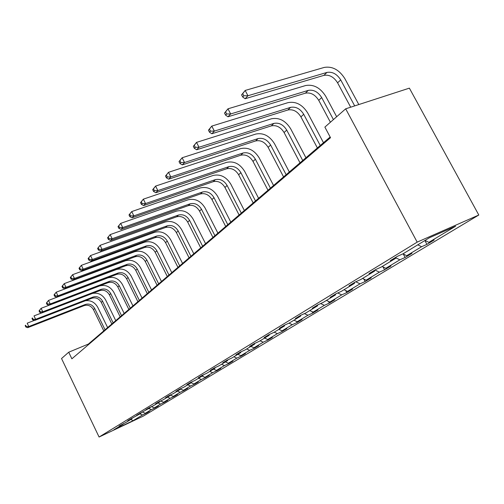 <?xml version="1.0" encoding="UTF-8"?>
<svg xmlns="http://www.w3.org/2000/svg" width="504" height="504" viewBox="0 0 504 504"><rect width="100%" height="100%" fill="white"/><g stroke="black" fill="none" stroke-linecap="round" stroke-linejoin="round"><path stroke-width="0.76" d="M417.186 242.128L345.681 108.82L409.38 88.143L478.8 215.019L143.193 416.178L99.086 437.031L417.186 242.128L478.8 215.019M425.023 240.433L428.828 242.361L434.177 239.992L426.913 244.364L424.853 240.534M139.942 413.916L142.512 414.975L132.848 420.802L113.954 429.736L123.329 424.028L119.196 425.974L126.044 422.371L131.928 418.793L127.745 420.764L130.555 419.051L140.874 413.349L136.628 415.346L139.551 413.564L150.179 407.692L145.87 409.714L148.913 407.856L153.241 405.827L159.869 401.795L155.497 403.843L158.666 401.909L163.057 399.855L169.961 395.646L165.526 397.725L168.834 395.709L173.288 393.624L180.495 389.239L175.997 391.343L179.443 389.239L183.966 387.129L191.488 382.549L186.921 384.678L190.525 382.479L195.111 380.344L202.973 375.562L198.337 377.716L202.104 375.417L206.766 373.256L214.988 368.248L210.281 370.434L214.225 368.027L218.957 365.835L227.569 360.593L222.787 362.804L226.92 360.284L231.727 358.067L240.748 352.573L235.897 354.81L240.238 352.164L245.114 349.915L254.589 344.15L249.663 346.418L254.218 343.64L259.169 341.365L269.123 335.305L264.121 337.598L268.909 334.675L273.937 332.375L284.413 326L279.329 328.325L284.376 325.244L289.485 322.913L300.516 316.197L295.357 318.547L300.68 315.302L305.865 312.946L317.507 305.859L312.266 308.24L317.885 304.813L323.152 302.425L335.45 294.941L330.126 297.347L336.067 293.725L341.416 291.312L354.432 283.387L349.026 285.818L355.32 281.982L360.751 279.544L374.548 271.146L369.06 273.603L375.738 269.533L381.251 267.07L395.905 258.155L390.329 260.631L397.429 256.303L403.03 253.821L429.427 237.749L455.641 226.202L428.828 242.361M417.81 244.824L421.59 246.727L426.913 244.364M421.59 246.727L406.69 255.711L411.963 253.355L405.121 257.475L403.269 253.997M395.955 257.878L399.867 259.825L405.121 257.475M399.867 259.825L385.825 268.292L391.028 265.954L384.565 269.842L383.009 266.906M374.963 270.005L379.386 272.173L384.565 269.842M379.386 272.173L366.125 280.167L371.253 277.855L365.142 281.528L363.844 279.065M355.774 281.78L360.039 283.834L365.142 281.528M360.039 283.834L347.489 291.4L352.548 289.113L346.765 292.591L345.694 290.537M337.737 292.969L341.731 294.872L346.765 292.591M341.731 294.872L329.843 302.041L334.826 299.773L329.345 303.074L328.469 301.392M320.632 303.566L324.381 305.329L329.345 303.074M324.381 305.329L313.104 312.133L318.018 309.891L312.814 313.022L312.115 311.667M304.397 313.614L307.925 315.258L312.814 313.022M307.925 315.258L297.209 321.716L302.053 319.498L297.102 322.478L296.554 321.413M288.956 323.159L292.282 324.683L297.102 322.478M292.282 324.683L282.089 330.832L286.864 328.639L282.152 331.474L281.742 330.668M274.214 332.205L277.402 333.654L282.152 331.474M277.402 333.654L267.693 339.507L272.399 337.34L267.908 340.043L267.618 339.469M260.102 340.792L263.227 342.203L267.908 340.043M263.227 342.203L253.972 347.779L258.609 345.637L254.325 348.22L254.079 347.735M246.645 348.982L249.707 350.349L254.325 348.22M249.707 350.349L240.874 355.679L245.448 353.562L241.353 356.019L241.12 355.566M233.799 356.8L236.804 358.13L241.353 356.019M236.804 358.13L228.362 363.22L232.867 361.129L228.955 363.485L228.734 363.05M221.521 364.272L224.469 365.564L228.955 363.485M224.469 365.564L216.399 370.434L220.84 368.367L217.092 370.623L216.884 370.207M209.771 371.423L212.669 372.683L217.092 370.623M212.669 372.683L204.945 377.339L209.317 375.297L205.733 377.458L205.537 377.061M198.526 378.265L201.373 379.493L205.733 377.458M201.373 379.493L193.964 383.96L198.28 381.938L194.84 384.01L194.657 383.632M187.746 384.823L190.543 386.02L194.84 384.01M190.543 386.02L183.443 390.304L187.696 388.307L184.395 390.298L184.218 389.939M177.408 391.117L180.155 392.282L184.395 390.298M180.155 392.282L173.338 396.396L177.534 394.424L174.365 396.333L174.195 395.993M167.479 397.158L170.182 398.299L174.365 396.333M170.182 398.299L163.63 402.249L167.769 400.302L164.72 402.135L164.562 401.808M157.941 402.961L160.6 404.076L164.72 402.135M160.6 404.076L154.3 407.875L158.382 405.947L155.453 407.717L155.295 407.402M148.768 408.542L151.383 409.632L155.453 407.717M151.383 409.632L145.322 413.286L149.348 411.384L146.525 413.085L146.38 412.782M142.512 414.975L146.525 413.085M330.145 137.019L88.402 344.056L68.72 352.214L71.883 358.81L330.517 137.705L324.872 127.103L345.681 108.82M396.094 257.116L395.905 258.155M402.961 253.846L406.69 255.711M374.749 270.138L374.548 271.146M382.19 266.503L385.825 268.292M354.633 282.397L354.432 283.387M362.565 278.441L366.125 280.167M335.658 293.977L335.45 294.941M344.005 289.731L347.489 291.4M317.715 304.914L317.507 305.859M326.435 300.428L329.843 302.041M300.731 315.284L300.516 316.197M309.765 310.571L313.104 312.133M284.615 325.137L284.413 326M293.939 320.204L297.209 321.716M269.319 334.492L269.123 335.305M278.882 329.364L282.089 330.832M254.778 343.381L254.589 344.15M264.55 338.089L267.693 339.507M240.937 351.842L240.748 352.573M250.891 346.399L253.972 347.779M227.745 359.906L227.569 360.593M237.85 354.337L240.874 355.679M215.158 367.592L214.988 368.248M225.395 361.916L228.362 363.22M203.137 374.938L202.973 375.562M213.482 369.167L216.399 370.434M191.646 381.956L191.488 382.549M202.079 376.104L204.945 377.339M180.653 388.672L180.495 389.239M191.155 382.75L193.964 383.96M170.113 395.111L169.961 395.646M180.539 389.069L183.443 390.304M160.014 401.279L159.869 401.795M170.194 395.073L173.338 396.396M150.324 407.194L150.179 407.692M160.631 400.989L163.63 402.249M141.013 412.877L140.874 413.349M151.427 406.678L154.3 407.875M132.067 418.339L131.928 418.793M142.569 412.146L145.322 413.286M123.455 423.593L123.329 424.028M68.72 352.214L61.532 358.533L99.086 437.031M88.616 344.503L88.402 344.056M131.065 419.322L132.848 420.802M85.415 300.737C90.777 300.113 94.884 302.299 97.745 307.295L107.629 327.587M103.786 330.882L93.46 309.645C91.199 305.884 88.112 304.529 84.2 305.594L27.707 327.669L28.778 326.542L26.265 326.542L25.628 325.2L25.2 325.653L25.836 326.995L26.265 326.542M105.052 329.792L94.695 308.498C92.427 304.725 89.328 303.37 85.409 304.435L28.778 326.542L27.184 323.184L34.316 320.412M25.2 325.653L25.628 325.2M25.836 326.995L27.707 327.669M92.497 293.41C98.154 292.446 102.539 294.638 105.657 299.974L115.75 320.632M111.825 323.996L101.279 302.381C98.973 298.551 95.836 297.165 91.867 298.229L34.524 320.494L35.645 319.316L33.075 319.316L32.426 317.948L31.979 318.421L32.634 319.788L33.075 319.316M113.142 322.869L102.564 301.19C100.246 297.347 97.102 295.961 93.12 297.026L35.645 319.316L34.007 315.895L41.536 312.99M31.979 318.421L32.426 317.948M32.634 319.788L34.524 320.494M39.035 310.899L39.703 312.291L40.163 311.8L39.495 310.407L39.035 310.899L41.108 308.309L99.49 285.97C105.544 284.382 110.332 286.511 113.873 292.377L124.186 313.412M120.172 316.846L109.406 294.834C107.043 290.928 103.855 289.517 99.83 290.581L41.618 313.022L42.783 311.8L40.163 311.8M121.546 315.674L110.735 293.599C108.366 289.68 105.172 288.263 101.134 289.334L42.783 311.8L41.108 308.309L39.495 310.407M39.703 312.291L41.618 313.022M46.374 303.068L47.055 304.485L47.54 303.975L46.853 302.558L46.374 303.068L48.504 300.422L107.787 277.912C113.923 276.312 118.799 278.504 122.409 284.476L132.949 305.903M128.854 309.412L117.842 286.99C115.435 283.015 112.19 281.56 108.108 282.637L49.001 305.248L50.211 303.975L47.54 303.975M130.278 308.19L119.228 285.705C116.815 281.717 113.558 280.256 109.463 281.333L50.211 303.975L48.504 300.422L46.853 302.558M47.055 304.485L49.001 305.248M54.023 294.909L54.722 296.358L55.22 295.829L54.52 294.374L54.023 294.909L56.202 292.2L116.411 269.527C122.642 267.926 127.607 270.169 131.292 276.255L142.071 298.091M137.882 301.682L126.624 278.832C124.167 274.781 120.865 273.288 116.714 274.365L56.687 297.152L57.947 295.823L55.22 295.829M139.362 300.409L128.06 277.496C125.597 273.426 122.283 271.933 118.125 273.011L57.947 295.823L56.202 292.2L54.52 294.374M54.722 296.358L56.687 297.152M61.998 286.404L62.71 287.885L63.233 287.33L62.521 285.85L61.998 286.404L64.235 283.626L125.389 260.788C131.72 259.188 136.767 261.494 140.54 267.7L151.572 289.957M147.281 293.63L135.759 270.346C133.251 266.207 129.887 264.682 125.679 265.759L64.707 288.71L66.024 287.324L63.233 287.33M148.825 292.307L137.258 268.953C134.738 264.802 131.368 263.264 127.147 264.348L66.024 287.324L64.235 283.626L62.521 285.85M62.71 287.885L64.707 288.71M70.314 277.534L71.045 279.04L71.593 278.46L70.862 276.948L70.314 277.534L72.614 274.68L134.751 251.691C141.177 250.091 146.317 252.454 150.173 258.791L161.463 281.484M157.078 285.239L145.278 261.5C142.714 257.279 139.293 255.711 135.015 256.788L73.067 279.903L74.447 278.454L71.593 278.46M158.684 283.865L146.84 260.045C144.27 255.811 140.837 254.237 136.546 255.314L74.447 278.454L72.614 274.68L70.862 276.948M71.045 279.04L73.067 279.903M79.008 268.26L79.758 269.804L80.331 269.193L79.582 267.656L79.008 268.26L81.365 265.337L144.509 242.203C151.042 240.603 156.272 243.035 160.215 249.493L171.782 272.645M167.29 276.494L155.207 252.277C152.58 247.968 149.096 246.355 144.755 247.433L81.805 270.698L83.242 269.186L80.331 269.193M168.966 275.058L156.838 250.759C154.205 246.443 150.709 244.818 146.355 245.902L83.242 269.186L81.365 265.337L79.582 267.656M79.758 269.804L81.805 270.698M88.099 258.571L88.868 260.14L89.46 259.51L88.691 257.935L88.099 258.571L90.518 255.566L154.703 232.294C161.33 230.7 166.667 233.201 170.698 239.797L182.555 263.422M177.95 267.366L165.564 242.651C162.88 238.253 159.333 236.597 154.917 237.674L90.941 261.085L92.446 259.497L89.46 259.51M179.701 265.866L167.265 241.069C164.575 236.659 161.009 234.99 156.587 236.067L92.446 259.497L90.518 255.566L88.691 257.935M88.868 260.14L90.941 261.085M97.606 248.422L98.393 250.028L99.023 249.367L98.23 247.76L97.606 248.422L100.094 245.335L165.344 221.943C172.084 220.355 177.521 222.926 181.648 229.667L193.807 253.783M189.082 257.827L176.387 232.596C173.634 228.104 170.018 226.397 165.532 227.474L100.498 251.017L102.073 249.36L99.023 249.367M190.915 256.259L178.164 230.939C175.405 226.435 171.776 224.721 167.284 225.798L102.073 249.36L100.094 245.335L98.23 247.76M98.393 250.028L100.498 251.017M107.573 237.793L108.385 239.438L109.04 238.745L108.228 237.094L107.573 237.793L110.137 234.618L176.482 211.119C183.33 209.532 188.868 212.184 193.095 219.07L205.575 243.703M200.731 247.855L187.702 222.081C184.886 217.495 181.194 215.737 176.639 216.808L110.515 240.471L112.165 238.732L109.04 238.745M202.646 246.217L189.561 220.355C186.732 215.75 183.034 213.986 178.466 215.057L112.165 238.732L110.137 234.618L108.228 237.094M108.385 239.438L110.515 240.471M118.024 226.649L118.856 228.325L119.549 227.594L118.711 225.912L118.024 226.649L120.664 223.379L188.137 199.786C195.098 198.211 200.749 200.939 205.084 207.982L217.898 233.15M212.921 237.416L199.54 211.082C196.654 206.388 192.893 204.58 188.263 205.645L121.017 229.408L122.749 227.588L119.549 227.594M214.924 235.696L201.493 209.267C198.595 204.561 194.821 202.74 190.178 203.805L122.749 227.588L120.664 223.379L118.711 225.912M118.856 228.325L121.017 229.408M128.999 214.937L129.856 216.657L130.58 215.895L129.723 214.168L128.999 214.937L131.72 211.573L200.353 187.91C207.434 186.341 213.198 189.157 217.64 196.358L230.807 222.094M225.697 226.472L211.951 199.553C208.99 194.752 205.153 192.887 200.441 193.946L132.048 217.791L133.869 215.876L130.58 215.895M227.802 224.671L213.992 197.65C211.018 192.837 207.176 190.959 202.451 192.018L133.869 215.876L131.72 211.573L129.723 214.168M129.856 216.657L132.048 217.791M140.54 202.633L141.422 204.391L142.185 203.584L141.303 201.821L140.54 202.633L143.35 199.162L213.173 175.442C220.374 173.893 226.252 176.803 230.813 184.168L244.352 210.496M239.098 214.994L224.967 187.457C221.924 182.549 218.012 180.621 213.224 181.673L143.64 205.582L145.555 203.566L142.185 203.584M241.309 213.104L227.109 185.466C224.059 180.539 220.128 178.599 215.328 179.644L145.555 203.566L143.35 199.162L141.303 201.821M141.422 204.391L143.64 205.582M152.693 189.674L153.6 191.476L154.4 190.625L153.493 188.817L152.693 189.674L155.591 186.096L226.643 162.351C233.963 160.814 239.967 163.819 244.654 171.366L258.584 198.305M253.178 202.936L238.631 174.756C235.513 169.735 231.512 167.738 226.643 168.777L155.849 192.73L157.865 190.607L154.4 190.625M255.496 200.951L240.887 172.664C237.749 167.618 233.743 165.614 228.86 166.654L157.865 190.607L155.591 186.096L153.493 188.817M153.6 191.476L155.849 192.73M165.501 176.009L166.433 177.862L167.284 176.961L166.345 175.108L165.501 176.009L168.493 172.318L240.805 148.579C248.252 147.067 254.388 150.173 259.201 157.903L273.552 185.485M267.983 190.26L253.002 161.406C249.795 156.253 245.713 154.192 240.761 155.219L168.714 179.185L170.837 176.942L167.284 176.961M270.428 188.162L255.377 159.201C252.151 154.029 248.056 151.956 243.092 152.983L170.837 176.942L168.493 172.318L166.345 175.108M166.433 177.862L168.714 179.185M179.021 161.589L179.985 163.485L180.879 162.54L179.915 160.637L179.021 161.589L182.12 157.771L255.73 134.07C263.302 132.583 269.564 135.809 274.516 143.734L289.315 171.99M283.576 176.904L268.134 147.344C264.833 142.065 260.663 139.936 255.623 140.944L182.291 164.884L184.54 162.515L180.879 162.54M286.152 174.699L270.629 145.026C267.315 139.721 263.132 137.579 258.079 138.587L184.54 162.515L182.12 157.771L179.915 160.637M179.985 163.485L182.291 164.884M193.316 146.343L194.317 148.289L195.262 147.288L194.261 145.335L193.316 146.343L196.529 142.386L271.461 118.774C279.166 117.319 285.573 120.658 290.669 128.785L305.934 157.752M300.012 162.823L284.086 132.527C280.69 127.109 276.425 124.898 271.297 125.887L196.648 149.764L199.023 147.262L195.262 147.288M302.734 160.499L286.719 130.076C283.311 124.639 279.033 122.415 273.892 123.398L199.023 147.262L196.529 142.386L194.261 145.335M194.317 148.289L196.648 149.764M208.461 130.196L209.488 132.193L210.489 131.128L209.456 129.125L208.461 130.196L211.787 126.095L288.08 102.614C295.924 101.197 302.469 104.662 307.724 113.009L323.486 142.72M317.375 147.956L300.926 116.878C297.423 111.321 293.07 109.028 287.847 109.992L211.85 133.755L214.37 131.103L210.489 131.128M320.248 145.499L303.71 114.288C300.195 108.707 295.823 106.401 290.587 107.358L214.37 131.103L211.787 126.095L209.456 129.125M209.488 132.193L211.85 133.755M224.519 113.066L225.584 115.12L226.649 113.992L225.578 111.932L224.519 113.066L227.972 108.814L305.663 85.522C313.639 84.149 320.336 87.753 325.754 96.321L336.666 116.739M330.41 122.239L318.73 100.334C315.12 94.626 310.666 92.238 305.355 93.177L227.972 116.777L230.649 113.961L226.649 113.992M333.421 119.593L321.678 97.593C318.049 91.86 313.576 89.46 308.253 90.392L230.649 113.961L227.972 108.814L225.578 111.932M225.584 115.12L227.972 116.777M241.586 94.859L242.689 96.976L243.823 95.773L242.714 93.656L241.586 94.859L245.177 90.449L324.286 67.41C332.407 66.093 339.261 69.842 344.856 78.649L358.81 104.561M350.683 107.195L337.586 82.813C333.862 76.942 329.301 74.466 323.896 75.367L245.102 98.74L247.949 95.741L243.823 95.773M354.69 105.897L340.71 79.909C336.968 74.012 332.388 71.518 326.97 72.412L247.949 95.741L245.177 90.449L242.714 93.656M242.689 96.976L245.102 98.74M93.46 309.645L94.695 308.498M84.2 305.594L85.409 304.435M101.279 302.381L102.564 301.19M91.867 298.229L93.12 297.026M109.406 294.834L110.735 293.599M99.83 290.581L101.134 289.334M117.842 286.99L119.228 285.705M108.108 282.637L109.463 281.333M126.624 278.832L128.06 277.496M116.714 274.365L118.125 273.011M135.759 270.346L137.258 268.953M125.679 265.759L127.147 264.348M145.278 261.5L146.84 260.045M135.015 256.788L136.546 255.314M155.207 252.277L156.838 250.759M144.755 247.433L146.355 245.902M165.564 242.651L167.265 241.069M154.917 237.674L156.587 236.067M176.387 232.596L178.164 230.939M165.532 227.474L167.284 225.798M187.702 222.081L189.561 220.355M176.639 216.808L178.466 215.057M199.54 211.082L201.493 209.267M188.263 205.645L190.178 203.805M211.951 199.553L213.992 197.65M200.441 193.946L202.451 192.018M224.967 187.457L227.109 185.466M213.224 181.673L215.328 179.644M238.631 174.756L240.887 172.664M226.643 168.777L228.86 166.654M253.002 161.406L255.377 159.201M240.761 155.219L243.092 152.983M268.134 147.344L270.629 145.026M255.623 140.944L258.079 138.587M284.086 132.527L286.719 130.076M271.297 125.887L273.892 123.398M300.926 116.878L303.71 114.288M287.847 109.992L290.587 107.358M318.73 100.334L321.678 97.593M305.355 93.177L308.253 90.392M337.586 82.813L340.71 79.909M323.896 75.367L326.97 72.412"/></g></svg>
